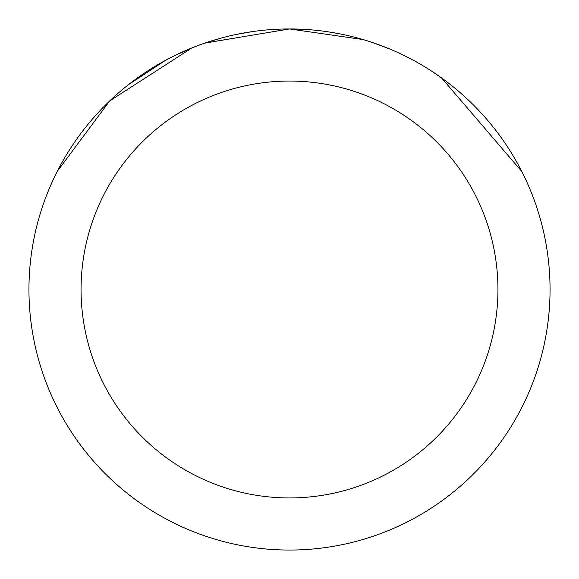 <?xml version="1.0" encoding="UTF-8"?>
<svg xmlns="http://www.w3.org/2000/svg" width="579" height="579" viewBox="0 0 579 579"><rect width="100%" height="100%" fill="white"/><g stroke="black" fill="none" stroke-linecap="round" stroke-linejoin="round"><path stroke-width="0.87" d="M205.017 43.063L289.486 28.95L363.171 39.582M371.4 42.158L389.052 48.723M281.756 29.066L289.5 28.95A260.55 260.55 0 0 1 550.05 289.5A260.55 260.55 0 0 1 289.5 550.05A260.55 260.55 0 0 1 28.95 289.5A260.55 260.55 0 0 1 289.5 28.95L303.07 29.305M329.176 31.99L339.887 33.871M431.941 71.333L441.56 77.926L521.773 171.449M289.5 81.06A208.44 208.44 0 0 1 497.94 289.5A208.44 208.44 0 0 1 289.5 497.94A208.44 208.44 0 0 1 81.06 289.5A208.44 208.44 0 0 1 289.5 81.06M201.492 44.265L191.823 47.956L173.823 56.04M57.256 171.398L109.699 100.927L191.823 47.985M128.422 84.708L165.485 60.361M207.369 42.238L223.183 37.534M231.115 35.58L234.032 34.921M236.131 34.472L251.908 31.679M289.5 28.972L205.024 43.027"/></g></svg>
